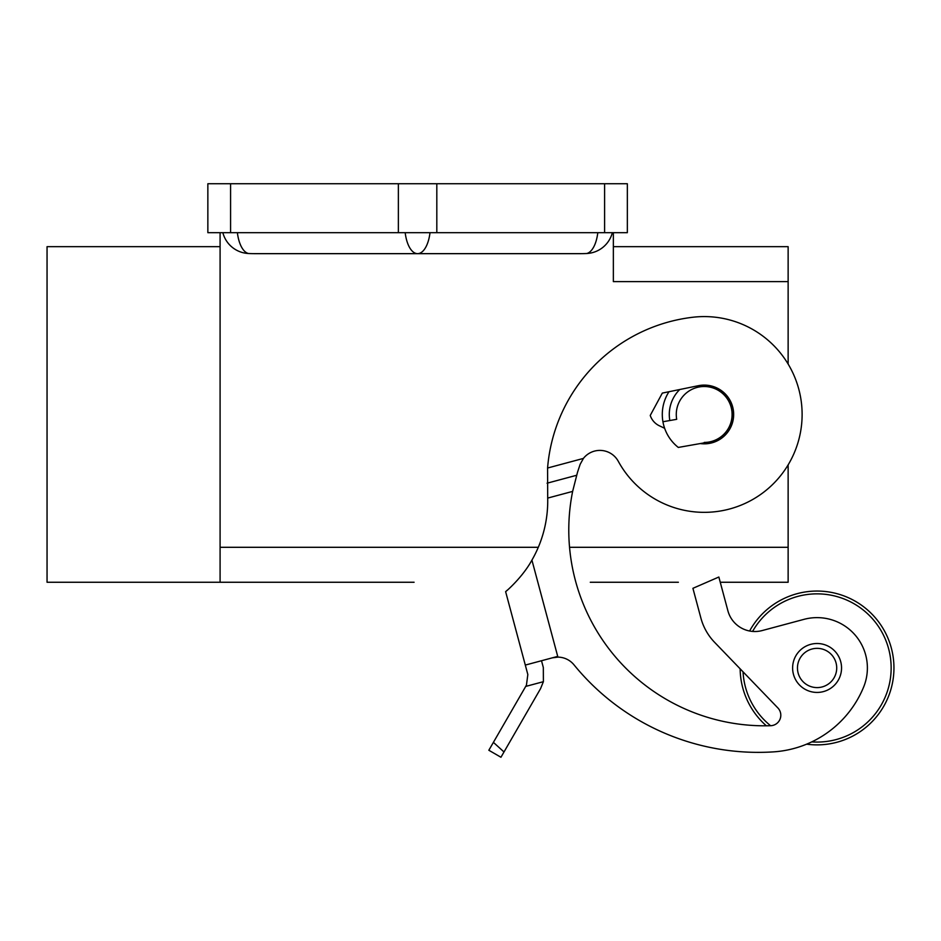 <?xml version="1.0" encoding="UTF-8"?>
<svg xmlns="http://www.w3.org/2000/svg" width="941" height="941" viewBox="0 0 941 941"><rect width="100%" height="100%" fill="white"/><g stroke="black" fill="none" stroke-linecap="round" stroke-linejoin="round"><path stroke-width="1.41" d="M613.356 232.686L613.356 281.63L788.135 281.63L788.135 364.049A97.876 97.876 0 0 1 751.106 500.389A97.876 97.876 0 0 1 618.308 461.337A20.973 20.973 0 0 0 583.396 458.42L547.58 468.018L547.697 498.083A118.848 118.848 0 0 1 531.924 560.118C522.467 577.503 505.435 592.054 505.623 591.642L507.646 589.889M547.58 468.018A165.134 165.134 0 0 1 692.67 317.27A97.876 97.876 0 0 1 790.169 367.602M521.832 574.951L522.667 573.892M531.924 560.118L557.719 656.395L552.308 657.841L557.907 657.124M541.51 660.735L543.322 667.487L543.392 681.684L540.522 688.706L504 751.965L493.402 742.367L526.442 685.142L527.83 674.532L525.301 665.075L552.308 657.841A20.973 20.973 0 0 1 573.998 664.84A237.708 237.708 0 0 0 773.208 751.894A104.874 104.874 0 0 0 863.603 687.118A50.343 50.343 0 0 0 804.014 619.343L762.151 630.564A27.971 27.971 0 0 1 727.899 610.791L718.853 577.021L692.917 588.313L700.88 618.025A55.931 55.931 0 0 0 714.642 642.374L777.878 707.95A10.492 10.492 0 0 1 770.655 725.711A195.763 195.763 0 0 1 572.634 491.402L577.503 472.288L580.138 464.336L583.408 458.432M222.852 232.686A27.842 27.842 0 0 0 248.471 253.505A61.047 27.971 180 0 0 254.811 253.658L580.374 253.658A61.047 27.971 0 0 0 586.714 253.505A27.842 27.842 0 0 0 612.344 232.686M788.135 281.63L788.135 246.671L613.356 246.671M220.088 232.686L220.088 582.256L309.224 582.256M414.099 582.256L47.05 582.256L47.05 246.671L220.088 246.671M678.379 582.256L590.278 582.256M788.135 582.256L720.253 582.256L788.135 582.256L788.135 464.878M679.755 389.515A34.958 34.958 0 0 0 669.816 420.533A34.958 34.958 0 0 1 679.755 389.515M704.244 442.435A27.971 27.971 0 0 0 732.204 414.463A27.971 27.971 0 0 0 704.244 386.504A27.971 27.971 0 0 0 676.697 419.321L662.935 421.744A41.945 41.945 0 0 0 678.308 447.434A41.945 41.945 0 0 1 668.992 391.727M678.308 447.434L709.102 441.999A27.971 27.971 0 0 0 704.244 386.504A27.971 27.971 0 0 0 676.697 419.321M700.28 443.564A29.359 29.359 0 0 0 716.748 387.892A29.359 29.359 0 0 0 698.34 385.704L662.323 393.091L650.243 415.44A17.479 17.479 0 0 0 659.418 425.814L664.628 428.273M752.577 631.423A74.104 74.104 0 0 1 891.151 667.969A74.104 74.104 0 0 1 811.742 741.884M770.597 725.711A74.104 74.104 0 0 1 743.037 671.815M714.642 642.374L740.144 668.816A76.903 76.903 0 0 0 766.35 725.793M806.625 744.166A76.903 76.903 0 0 0 893.95 667.969A76.903 76.903 0 0 0 749.601 631.011M817.082 643.503A24.466 24.466 0 0 0 792.616 667.969A24.466 24.466 0 0 0 817.082 692.435A24.466 24.466 0 0 0 841.548 667.969A24.466 24.466 0 0 0 817.082 643.503M817.082 648.349A19.632 19.632 0 0 0 797.462 667.969A19.632 19.632 0 0 0 817.082 687.6A19.632 19.632 0 0 0 836.714 667.969A19.632 19.632 0 0 0 817.082 648.349M604.604 232.686L627.341 232.686L627.341 183.742L207.855 183.742L207.855 232.686L604.604 232.686L604.604 183.742M207.855 232.686L207.855 183.742M504 751.965L500.953 757.258L488.838 750.259L493.402 742.367M527.83 674.532L526.442 685.142M525.301 665.075L505.623 591.642M525.69 686.424L543.392 681.684L543.322 667.487M576.598 475.287L547.062 483.204M237.391 232.686A27.971 12.809 90 0 0 240.743 245.472A27.971 12.809 90 0 0 248.471 253.505M430.002 232.686A27.971 12.809 90 0 1 426.649 245.472A27.971 12.809 90 0 1 417.592 253.658A27.971 12.809 -90 0 1 408.535 245.472A27.971 12.809 -90 0 1 405.195 232.686M586.714 253.505A27.971 12.809 -90 0 0 594.453 245.472A27.971 12.809 -90 0 0 597.794 232.686M788.135 547.297L569.54 547.297M538.299 547.297L220.088 547.297M436.812 232.686L436.812 183.742M398.372 232.686L398.372 183.742M230.58 232.686L230.58 183.742M547.697 498.083L572.634 491.402"/></g></svg>
